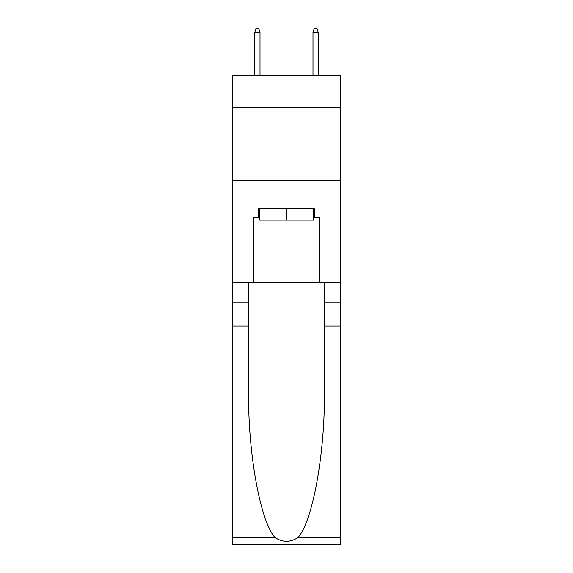 <?xml version="1.0" encoding="UTF-8"?>
<svg xmlns="http://www.w3.org/2000/svg" width="573" height="573" viewBox="0 0 573 573"><rect width="100%" height="100%" fill="white"/><g stroke="black" fill="none" stroke-linecap="round" stroke-linejoin="round"><path stroke-width="0.86" d="M340.341 107.81L340.341 75.794L232.659 75.794L232.659 107.81L340.341 107.81L340.341 282.425L319.24 282.425L319.24 217.239L314.584 217.239L314.584 208.508L258.416 208.508L258.416 217.239L259.29 217.239M232.659 326.08L248.596 326.08L248.596 390.972C247.823 452.992 260.4 522.282 275.241 537.71C282.74 542.495 290.246 542.495 297.759 537.71L340.341 537.71L340.341 544.35L232.659 544.35L232.659 107.81M313.71 208.508L313.71 220.147L259.29 220.147L259.29 208.508M286.5 208.508L286.5 220.147M297.759 537.71C312.6 522.282 325.178 452.992 324.404 390.972L324.404 282.425M324.404 326.08L340.341 326.08L340.341 282.425M248.596 282.425L248.596 326.08M340.341 537.71L340.341 326.08M232.659 282.425L253.76 282.425L253.76 217.239L258.416 217.239M232.659 180.567L340.341 180.567M253.76 282.425L319.24 282.425M313.71 217.239L314.584 217.239M260.013 75.794L260.013 32.432L254.777 32.432L254.777 75.794M254.777 32.432L255.945 28.65L258.853 28.65L260.013 32.432M312.987 32.432L314.147 28.65L317.055 28.65L318.223 32.432L312.987 32.432L312.987 75.794M318.223 32.432L318.223 75.794M324.404 302.795L340.341 302.795M248.596 302.795L232.659 302.795M232.659 537.71L275.241 537.71"/></g></svg>
